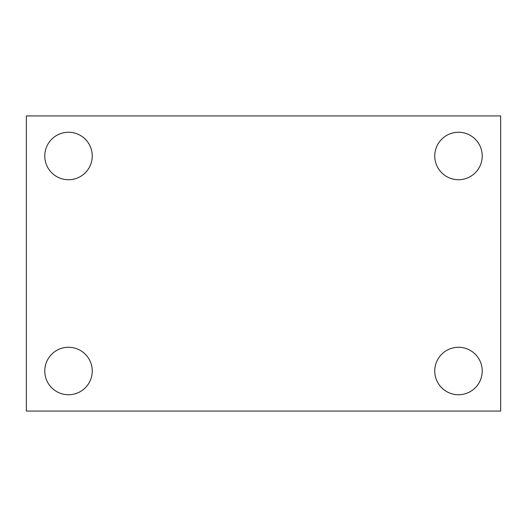 <?xml version="1.0" encoding="UTF-8"?>
<svg xmlns="http://www.w3.org/2000/svg" width="527" height="527" viewBox="0 0 527 527"><rect width="100%" height="100%" fill="white"/><g stroke="black" fill="none" stroke-linecap="round" stroke-linejoin="round"><path stroke-width="0.79" d="M26.35 411.06L26.35 115.94L500.65 115.94L500.65 411.06L26.35 411.06M68.51 394.743A23.735 23.735 0 0 0 92.245 371.008A23.735 23.735 0 0 0 68.51 347.273A23.735 23.735 0 0 0 44.775 371.008A23.735 23.735 0 0 0 68.51 394.743M458.49 394.743A23.735 23.735 0 0 0 482.225 371.008A23.735 23.735 0 0 0 458.49 347.273A23.735 23.735 0 0 0 434.755 371.008A23.735 23.735 0 0 0 458.49 394.743M458.49 179.727A23.735 23.735 0 0 0 482.225 155.992A23.735 23.735 0 0 0 458.49 132.257A23.735 23.735 0 0 0 434.755 155.992A23.735 23.735 0 0 0 458.49 179.727M68.51 179.727A23.735 23.735 0 0 0 92.245 155.992A23.735 23.735 0 0 0 68.51 132.257A23.735 23.735 0 0 0 44.775 155.992A23.735 23.735 0 0 0 68.51 179.727"/></g></svg>
